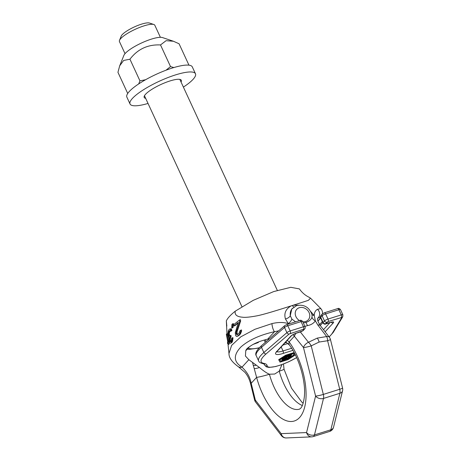 <?xml version="1.0" encoding="UTF-8"?>
<svg xmlns="http://www.w3.org/2000/svg" width="461" height="461" viewBox="0 0 461 461"><rect width="100%" height="100%" fill="white"/><g stroke="black" fill="none" stroke-linecap="round" stroke-linejoin="round"><path stroke-width="0.69" d="M226.985 333.856L226.334 320.902C227.538 318.211 230.512 314.972 235.243 311.175C234.516 314.748 236.902 316.753 242.388 317.191C244.849 317.6 249.424 317.197 256.114 315.987C263.219 314.794 281.072 309.089 291.254 305.85C285.768 308.87 283.826 313.244 285.434 318.972L288.315 323.628C283.717 322.118 278.265 322.112 271.95 323.605L254.927 329.292L240.867 336.784L231.606 345.393L228.973 353.495L227.93 343.284M237.962 334.444L237.052 333.655L237.081 331.73L240.625 321.087L240.452 319.675L239.541 319.957L233.854 324.573L234.061 325.973L238.314 322.441L235.254 332.854L235.675 335.654L236.384 336.294L237.916 335.902L239.559 334.231L240.642 331.499L240.665 330.243L239.824 330.9L239.207 332.951L237.092 334.715L236.585 334.525L236.101 333.366L236.211 332.001L239.72 321.369L239.541 319.957M237.017 336.363L238.792 335.631L240.44 333.954L241.541 331.217L241.564 329.961L240.665 330.243M234.061 325.973L234.931 325.702L238.107 323.023M231.716 328.203L233.151 327.362L233.416 323.582L232.551 323.853L231.935 324.435L231.716 328.203L232.292 327.627L232.551 323.853M230.604 331.332L231.964 330.514L231.399 329.166L230.546 328.814L229.284 329.229L228.356 330.756L228.034 332.583L228.489 336.703L229.192 337.4L229.44 342.483L230.281 343.347L231.065 342.69L232.171 339.112L232.102 337.884L231.601 338.432L231.341 340.374L230.592 341.607L230.148 341.849L229.555 340.961L229.509 338.311L230.241 336.709L230.068 335.591L229.209 336.351L228.904 336.098L228.466 332.64L229.417 330.733L230.137 330.543L230.604 331.332L231.111 330.785L230.54 329.436L229.687 329.079M230.074 336.081L229.457 334.911L229.273 333.13L230.27 330.462M231.007 341.578L230.419 340.691L230.31 338.806L231.099 336.444L230.926 335.326L230.068 335.591M230.281 343.347L231.75 342.632L232.511 341.394L232.955 337.613L232.102 337.884M228.696 339.982L227.757 334.023L227.44 333.718L226.345 334.237L227.682 341.324L227.452 343.433L227.838 342.448L228.149 344.695L228.379 344.229L228.062 341.987L228.477 341.226L228.316 340.103L227.901 340.863L227.112 335.245L226.541 333.995M228.149 344.695L229.255 343.952L228.938 341.71L229.353 340.95M304.917 326.376L307.637 325.57A5.843 2.76 72.6 0 1 306.029 322.389C309.054 321.432 311.042 319.698 312.005 317.191A5.843 4.812 -154.3 0 0 315.364 320.862C313.543 323.392 310.968 324.959 307.637 325.57M329.598 431.45A5.843 5.843 0 0 0 333.522 427.278A5.843 4.068 13.9 0 1 330.848 429.773A5.843 2.76 -107.4 0 1 329.598 431.45L313.221 436.596A5.843 2.76 -107.4 0 0 314.465 434.919L330.848 429.773L339.884 393.291L323.507 398.437A5.843 2.76 -107.4 0 0 323.34 394.414L311.221 345.871A5.843 2.501 -123.8 0 0 308.455 342.264L300.342 331.943M313.221 436.596A5.843 5.843 0 0 1 311.722 436.855A5.843 5.111 -92.5 0 1 306.559 432.562A5.843 4.068 -166.1 0 0 314.465 434.919L323.507 398.437A5.843 4.068 -166.1 0 1 315.595 396.08A5.843 0.645 166 0 0 323.34 394.414L339.722 389.268L327.604 340.731L319.098 342.045L311.221 345.871A5.843 0.645 166 0 1 303.476 347.536A5.843 3.175 142.2 0 1 308.455 342.264L317.277 338.097L326.659 336.547L317.796 324.982L315.364 320.862L314.241 315.485C314.333 312.506 315.405 310.449 317.45 309.314L320.787 308.547L310.495 298.14L308.403 300.33L291.254 305.85M226.829 326.048L226.334 320.902M235.243 311.175L253.216 300.347L273.73 291.565L290.793 287.318L299.396 288.897C302.03 292.631 305.234 295.403 309.008 297.212L310.495 298.14M293.202 305.24L298.353 305.142M312.005 317.191L312.034 314.892C309.446 307.378 304.358 304.248 296.763 305.505L291.784 308.974L290.274 315.71A5.843 3.492 -15.4 0 1 285.434 318.972M292.493 308.207A11.686 9.935 42.5 0 0 290.274 315.71L291.888 319.093L295.57 321.836M303.326 322.942L306.029 322.389M311.93 314.471A5.843 3.746 148.6 0 0 314.241 315.485L310.351 311.146M311.722 436.855L286.333 437.95A5.843 5.111 -92.5 0 1 281.164 433.657A5.843 3.158 -37.6 0 0 281.446 435.674L255.619 402.096A5.843 3.158 -37.6 0 1 255.336 400.073A5.843 0.668 -13.9 0 1 254.581 399.935L250.432 383.149A5.843 0.674 -13.9 0 0 251.193 383.293L255.336 400.073L281.164 433.657L306.559 432.562L315.595 396.08L303.476 347.536L293.069 334.634M250.432 383.149C249.211 378.694 247.332 375.058 244.803 372.229L238.406 366.754A5.843 4.841 -58.5 0 0 242.025 367.146C245.425 370.673 249.534 374.874 251.193 383.293L256.604 377.386A9.739 0.738 -15.1 0 0 269.42 374.24A38.954 18.411 -107.4 0 0 299.598 409.109L300.872 408.054C301.212 407.57 303.148 405.726 304.272 397.342C306.208 382.561 299.402 358.162 289.439 345.064L289.439 345.064A9.739 4.99 143.9 0 0 289.439 345.07L285.762 341.947M271.95 323.605A5.843 1.602 77.3 0 0 274.514 331.695C260.085 334.899 248.917 339.959 240.999 346.885C233.122 355.177 233.468 361.931 242.025 367.146L248.842 359.713L245.431 356.03L245.753 350.775L249.366 346.833C253.429 343.71 259.543 341.146 267.697 339.129L269.472 338.795M278.703 330.831L274.514 331.695L267.697 339.129M296.054 333.291A5.843 3.181 142.2 0 0 294.533 335.994L289.122 341.901A9.739 4.99 143.9 0 0 289.439 345.064M291.888 319.093A5.843 2.973 -47.5 0 1 288.315 323.628L288.845 323.945M329.39 337.273A5.843 3.175 -37.8 0 0 326.659 336.547A5.843 2.835 -90.5 0 1 327.604 340.731A5.843 0.645 -14 0 0 330.439 339.434A5.843 5.843 0 0 0 329.39 337.273L320.441 325.725A5.843 3.181 -37.8 0 1 320.447 325.731C315.802 318.712 318.274 318.488 317.762 318.09M317.796 324.982A5.843 3.181 -37.8 0 1 320.441 325.725M317.727 318.188L320.36 316.914M317.45 309.314A5.843 5.549 57.7 0 1 317.957 318.05L317.687 318.344M320.493 317.635L317.963 321.133M342.558 387.978A5.843 0.645 -14 0 1 339.722 389.268A5.843 2.76 -107.4 0 1 339.884 393.291A5.843 4.068 13.9 0 0 342.558 390.801A5.843 5.843 0 0 0 342.558 387.978L330.439 339.434M303.148 403.225L301.776 402.055L291.485 388.127L284.028 369.192A9.739 0.738 164.9 0 1 279.251 371.151A38.954 18.411 -107.4 0 0 302.324 405.519M281.942 364.576L279.245 371.134L274.71 374.032L269.414 374.217A38.954 18.411 -107.4 0 0 269.42 374.24M269.414 374.217C266.965 373.283 263.629 371.03 259.399 367.463L248.842 359.713M252.461 362.329L254.224 368.57A9.739 4.76 -30.8 0 0 259.399 367.463M254.224 368.57L256.604 377.386A48.699 23.01 -107.4 0 0 299.604 417.51A48.699 23.01 -107.4 0 0 289.122 341.901L287.226 340.351M249.366 346.833C247.355 348.101 246.151 349.415 245.753 350.775M253.245 365.377A9.739 6.771 -28.4 0 0 256.31 365.233M240.625 321.087L239.72 321.369M237.081 331.73L236.211 332.001M236.966 333.096L236.101 333.366M237.052 333.655L236.182 333.931M237.455 334.254L236.585 334.525M241.541 331.217L240.642 331.499M241.017 332.871L240.129 333.153M240.44 333.954L239.559 334.231M239.392 335.124L238.516 335.401M238.792 335.631L237.916 335.902M233.151 327.362L232.292 327.627M231.013 328.935L230.154 329.206M231.399 329.166L230.54 329.436M231.733 329.788L230.875 330.053M231.964 330.514L231.111 330.785M230.074 330.525L229.417 330.733M229.774 331.09L228.915 331.361M229.434 331.885L228.57 332.156M229.33 332.369L228.466 332.64M229.273 333.13L228.408 333.401M229.29 333.787L228.42 334.064M229.457 334.911L228.593 335.182M229.768 335.827L228.904 336.098M231.099 336.444L230.241 336.709M230.759 336.864L229.901 337.135M230.373 338.04L229.509 338.311M230.31 338.806L229.445 339.077M230.333 340.132L229.469 340.402M230.419 340.691L229.555 340.961M230.69 341.324L229.832 341.595M233.03 338.841L232.171 339.112M232.805 340.402L231.952 340.667M232.511 341.394L231.653 341.664M231.923 342.419L231.065 342.69M231.75 342.632L230.892 342.903M227.573 333.729L226.679 334.012M227.757 334.023L226.875 334.3M227.993 334.963L227.112 335.245M229.036 339.878L228.316 340.103M229.14 341.019L228.477 341.226M228.938 341.71L228.062 341.987M229.255 343.952L228.379 344.229M227.953 343.278L227.452 343.433M119.503 40.366L121.197 36.142A16.072 3.74 -24.8 0 1 141.458 24.168A16.072 3.74 155.2 0 1 149.531 23.05L153.841 24.496A19.477 4.529 155.2 0 0 144.062 25.851A19.477 4.529 -24.8 0 0 119.503 40.366A19.477 4.529 -24.8 0 0 119.445 41.588L125.023 53.655M160.388 37.312L154.81 25.246A19.477 4.529 155.2 0 0 153.841 24.496M255.469 343.243L258.851 341.82M258.172 342.108L258.356 342.506L254.432 343.739M253.268 344.338L258.356 342.506M266.181 341.636L265.305 339.745M265.288 342.408L264.199 340.051M294.994 355.149L293.686 352.682L285.647 355.206L278.68 359.684L279.994 362.15L288.033 359.626L294.994 355.149L293.922 353.195L285.883 355.719L278.922 360.197M293.778 354.953L290.286 357.194M288.534 358.324L280.576 361.107L279.902 359.88M291.623 355.062L291.381 354.549L290.511 354.82L287.566 358.036L287.802 358.554L288.672 358.278L290.488 356.981L289.174 357.73L291.623 355.062L290.753 355.339L287.802 358.554M289.589 355.702L284.368 357.344L288.119 356.411L282.633 359.35L282.011 360.029L282.795 360.076L286.794 358.531L283.394 359.643L283.112 359.396L289.589 355.702L289.352 355.189L285.146 356.509M285.123 357.35L281.999 359.154L282.011 360.029M287.191 358.209L286.949 357.696L283.717 358.998M285.647 355.206L285.883 355.719M293.686 352.682L293.922 353.195M279.867 359.903L286.01 355.95L293.104 353.725L294.049 355.448L287.906 359.396L280.812 361.626L279.867 359.903M280.576 361.107L280.812 361.626M287.664 358.883L287.906 359.396M290.511 354.82L290.753 355.339M290.28 356.532L290.488 356.981M283.238 359.309L283.394 359.643M283.82 358.969L284.057 359.488M284.402 358.791L284.639 359.303M285.186 358.491L285.428 359.01M285.745 358.22L285.987 358.733M286.223 357.92L286.465 358.439M281.873 359.286L282.115 359.805M281.999 359.154L282.241 359.666M282.397 358.831L282.633 359.35M282.875 358.537L283.112 359.05M283.89 357.315L284.057 357.684M119.739 65.704L123.859 55.424A21.915 5.094 -24.8 0 1 151.485 39.093A21.915 5.094 -24.8 0 1 162.491 37.572L173.301 41.202M127.72 93.474L117.941 72.308L119.699 65.796L123.657 60.437L129.944 59.21C137.66 49.102 147.854 44.348 160.514 44.942L166.075 40.683L173.445 41.254L179.075 43.778L188.964 65.174M138.68 83.937L139.948 80.859L145.613 79.718M165.96 70.239L170.518 66.591L173.855 67.56M139.948 80.859L129.944 59.21M170.518 66.591L160.514 44.942M183.397 87.106A36.033 8.379 155.2 0 0 195.47 73.76L192.289 66.885A36.033 8.379 155.2 0 0 172.397 68.003A36.033 8.379 155.2 0 0 126.867 97.115L130.042 103.99A36.033 8.379 155.2 0 0 148.033 103.448M145.682 98.366A20.451 4.754 -24.8 0 1 144.189 97.455A20.451 4.754 -24.8 0 1 170.034 80.934A20.451 4.754 -24.8 0 1 181.323 80.3A20.451 4.754 -24.8 0 1 181.046 82.023M195.47 73.76A36.033 8.379 155.2 0 0 175.578 74.884A36.033 8.379 155.2 0 0 130.042 103.99M293.911 306.94A5.843 2.76 72.6 0 1 292.239 305.545M302.762 321.715A7.791 6.621 -137.5 0 0 305.672 321.467A7.791 6.621 42.5 0 0 309.049 312.529A7.791 6.621 42.5 0 0 299.316 307.706A7.791 6.621 -137.5 0 0 295.213 313.549A7.791 6.621 -137.5 0 0 299.529 320.591M319.098 342.045A5.843 2.76 -107.4 0 0 317.277 338.097M247.966 348.015A31.653 7.359 155.2 0 0 259.33 347.727M292.896 350.372L283.129 353.437A13.634 3.169 -24.8 0 1 276.519 351.743L290.724 336.236A4.869 1.135 -24.8 0 1 296.55 333.061L302.629 330.883L304.018 329.367L303.545 329.246L289.191 333.977L266.153 353.852A1.948 1.469 -130.8 0 1 263.865 352.504L261.485 347.346A1.948 1.469 49.2 0 1 261.704 345.496C256.581 350.164 254.766 353.575 256.247 355.742A37.007 8.609 -24.8 0 1 261.485 347.346L284.518 327.471A2.922 0.68 -24.8 0 1 287.797 325.777L301.056 321.611A2.922 0.68 -24.8 0 1 302.67 321.519L305.055 326.682A2.922 0.68 155.2 0 0 303.442 326.774L290.182 330.935L287.797 325.777A1.948 0.922 72.6 0 0 286.523 324.677L284.737 325.622A1.948 1.469 49.2 0 0 284.518 327.471L286.903 332.635L263.865 352.504A37.007 8.609 155.2 0 0 258.633 360.9C258.961 362.081 260.356 362.98 262.81 363.596L264.424 364.259A37.007 8.609 -24.8 0 1 264.597 364.864A23.373 5.434 155.2 0 0 264.706 365.245L266.435 366.904L269.057 367.44L275.649 366.53L281.049 364.899L288.69 361.793L296.648 357.644M286.31 324.815A1.948 0.922 72.6 0 1 286.523 324.677L299.783 320.51A1.948 0.922 72.6 0 1 301.056 321.611L303.442 326.774A1.948 0.922 -107.4 0 1 303.545 329.246M290.28 333.412A1.948 0.922 -107.4 0 0 290.182 330.935A2.922 0.68 155.2 0 0 286.903 332.635A1.948 1.469 -130.8 0 0 289.191 333.977M329.079 336.876A35.059 8.154 155.2 0 0 332.41 333.044L341.895 317.427L328.111 321.53L325.558 323.68L330.946 322.256A4.869 1.135 -24.8 0 1 333.309 322.861L325.138 331.782M266.153 353.852A35.059 8.154 155.2 0 0 263.94 363.395A38.954 9.059 -24.8 0 1 267.167 365.798A21.425 4.985 155.2 0 0 296.625 357.586M341.37 317.37A1.948 0.922 -107.4 0 0 341.273 314.892L328.007 319.058A2.922 0.68 155.2 0 0 324.515 320.965L322.13 315.802A2.922 0.68 -24.8 0 1 325.627 313.895L338.887 309.734A2.922 0.68 -24.8 0 1 340.5 309.642C339.452 308.409 338.489 308.069 337.613 308.628A1.948 0.922 72.6 0 1 338.887 309.734L341.273 314.892A2.922 0.68 155.2 0 1 342.886 314.8L340.5 309.642M328.111 321.53A1.948 0.922 -107.4 0 0 328.007 319.058L325.627 313.895A1.948 0.922 72.6 0 0 324.348 312.794L322.331 313.976A1.948 1.654 42.5 0 0 322.13 315.802L320.741 317.318L323.126 322.475A2.922 0.68 155.2 0 0 322.93 322.93L320.551 317.773A2.922 0.68 -24.8 0 1 320.741 317.318A1.948 1.654 42.5 0 1 320.942 315.485C320.407 315.797 320.274 316.557 320.551 317.773M326.947 322.17A1.948 1.654 -137.5 0 1 324.515 320.965L323.126 322.475A1.948 1.654 -137.5 0 0 325.558 323.68M326.031 323.801A1.948 0.922 72.6 0 1 325.823 323.939C324.982 324.509 324.02 324.175 322.93 322.93M330.946 322.256A1.948 0.922 72.6 0 1 330.733 322.4L331.874 322.008M333.309 322.861A1.948 1.654 -137.5 0 1 331.269 322.245M329.984 322.637L323.513 329.69M291.611 348.262L283.031 350.959A11.686 2.72 -24.8 0 1 276.888 351.651M283.129 353.437A1.948 0.922 -107.4 0 0 283.031 350.959L281.175 346.954M276.519 351.743A1.948 1.654 42.5 0 0 277.159 351.34L291.364 335.833C292.28 334.957 293.939 334.081 296.342 333.199L301.252 331.655A1.948 0.922 72.6 0 0 301.465 331.517M290.724 336.236A1.948 1.654 42.5 0 0 291.364 335.833M302.629 330.883A1.948 1.654 42.5 0 0 303.275 330.479L301.252 331.655M304.018 329.367A1.948 1.654 42.5 0 0 304.658 328.964C305.199 328.653 305.332 327.892 305.055 326.682M282.875 345.099L287.987 343.497M320.257 325.483L322.821 322.688M324.141 312.933A1.948 0.922 72.6 0 1 324.348 312.794L337.613 308.628M341.895 317.427A1.948 1.792 31.3 0 0 342.765 316.719L342.886 314.8M332.41 333.044A1.948 1.792 31.3 0 0 333.28 332.335L342.765 316.719M264.234 364.075L264.597 364.864A1.948 1.89 172.4 0 0 267.167 365.798M263.94 363.395A1.948 1.798 99.9 0 1 262.81 363.596M238.406 366.754C232.027 362.167 228.881 357.748 228.973 353.495M317.981 321.202L320.608 317.9M322.47 313.837L322.493 312.016L321.87 310.034L320.787 308.547M333.522 427.278L342.558 390.801M284.028 369.192L283.492 363.994M281.446 435.674A5.843 5.843 0 0 0 286.333 437.95M254.581 399.935A5.843 5.843 0 0 0 255.619 402.096M277.32 290.378L179.83 79.39M241.933 306.674L144.466 95.732M246.889 349.15L249.188 349.369L259.047 348.026M261.704 345.496L284.737 325.622M325.823 323.939L330.733 322.4M276.577 351.322L276.658 352.014L277.159 351.34M303.275 330.479L304.658 328.964M299.783 320.51C300.624 319.94 301.586 320.28 302.67 321.519M284.806 342.99L286.581 342.437M319.617 324.573L322.325 321.617M320.942 315.485L322.331 313.976M329.166 336.991L333.28 332.335M264.141 364.017L264.706 365.245M256.247 355.742L258.633 360.9"/></g></svg>
